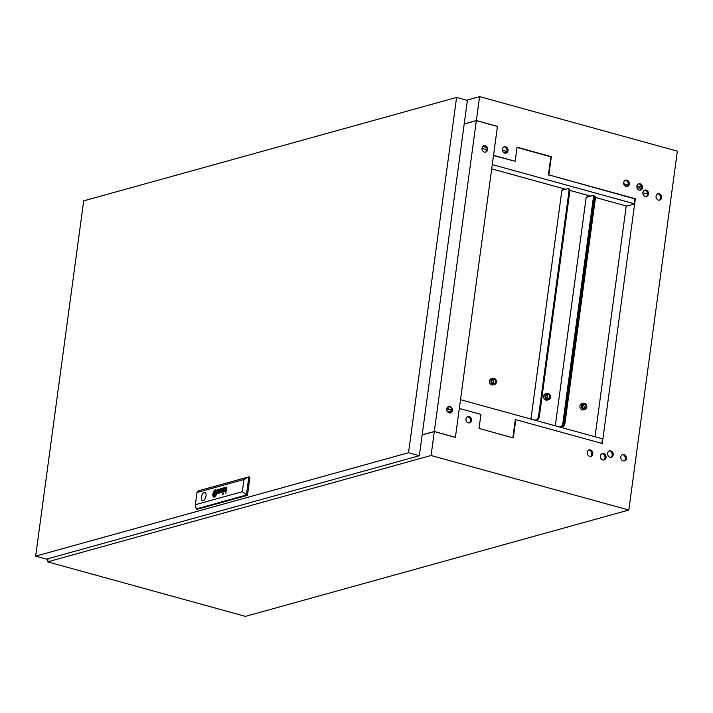 <?xml version="1.0" encoding="UTF-8"?>
<svg xmlns="http://www.w3.org/2000/svg" width="713" height="713" viewBox="0 0 713 713"><rect width="100%" height="100%" fill="white"/><g stroke="black" fill="none" stroke-linecap="round" stroke-linejoin="round"><path stroke-width="1.07" d="M508.004 150.675A3.298 2.79 -105.5 0 1 506.087 153.081A3.298 2.79 -105.5 0 1 502.407 149.133A3.298 2.79 -105.5 0 1 504.323 146.726A3.298 2.79 -105.5 0 1 508.004 150.675M504.091 146.807A3.298 2.79 -105.5 0 1 507.522 150.808A3.298 2.79 -105.5 0 1 505.838 153.135M629.294 184.123A3.298 2.79 -105.5 0 1 627.378 186.53A3.298 2.79 -105.5 0 1 623.706 182.581A3.298 2.79 -105.5 0 1 625.622 180.175A3.298 2.79 -105.5 0 1 629.294 184.123M625.381 180.255A3.298 2.79 -105.5 0 1 628.813 184.257A3.298 2.79 -105.5 0 1 627.137 186.583M642.475 187.76A3.298 2.79 -105.5 0 1 640.568 190.166A3.298 2.79 -105.5 0 1 636.887 186.218A3.298 2.79 -105.5 0 1 638.803 183.811A3.298 2.79 -105.5 0 1 642.475 187.76M638.563 183.892A3.298 2.79 -105.5 0 1 642.003 187.893A3.298 2.79 -105.5 0 1 640.319 190.219M648.465 194.061A3.298 2.79 -105.5 0 1 646.548 196.467A3.298 2.79 -105.5 0 1 642.876 192.519A3.298 2.79 -105.5 0 1 644.784 190.113A3.298 2.79 -105.5 0 1 648.465 194.061M644.552 190.193A3.298 2.79 -105.5 0 1 647.983 194.194A3.298 2.79 -105.5 0 1 646.308 196.521M661.646 197.697A3.298 2.79 -105.5 0 1 659.73 200.103A3.298 2.79 -105.5 0 1 656.058 196.155A3.298 2.79 -105.5 0 1 657.974 193.749A3.298 2.79 -105.5 0 1 661.646 197.697M657.734 193.829A3.298 2.79 -105.5 0 1 661.165 197.831A3.298 2.79 -105.5 0 1 659.489 200.157M465.937 418.887A3.298 2.79 74.5 0 0 469.609 422.836A3.298 2.79 74.5 0 0 471.525 420.429A3.298 2.79 74.5 0 0 467.853 416.481A3.298 2.79 74.5 0 0 465.937 418.887M469.368 422.889A3.298 2.79 74.5 0 0 471.043 420.563A3.298 2.79 74.5 0 0 467.612 416.561L468.61 416.864M587.236 452.336A3.298 2.79 74.5 0 0 590.908 456.284A3.298 2.79 74.5 0 0 592.824 453.878A3.298 2.79 74.5 0 0 589.143 449.93A3.298 2.79 74.5 0 0 587.236 452.336M590.667 456.338A3.298 2.79 74.5 0 0 592.343 454.012A3.298 2.79 74.5 0 0 588.911 450.01M600.417 455.972A3.298 2.79 74.5 0 0 604.089 459.921A3.298 2.79 74.5 0 0 606.005 457.514A3.298 2.79 74.5 0 0 602.333 453.566A3.298 2.79 74.5 0 0 600.417 455.972M603.849 459.974A3.298 2.79 74.5 0 0 605.524 457.648A3.298 2.79 74.5 0 0 602.093 453.646M607.619 453.308A3.298 2.79 74.5 0 0 611.291 457.247A3.298 2.79 74.5 0 0 613.207 454.849A3.298 2.79 74.5 0 0 609.526 450.901A3.298 2.79 74.5 0 0 607.619 453.308M611.05 457.3A3.298 2.79 74.5 0 0 612.725 454.974A3.298 2.79 74.5 0 0 609.294 450.981M620.8 456.935A3.298 2.79 74.5 0 0 624.472 460.883A3.298 2.79 74.5 0 0 626.388 458.477A3.298 2.79 74.5 0 0 622.716 454.537A3.298 2.79 74.5 0 0 620.8 456.935M624.231 460.937A3.298 2.79 74.5 0 0 625.907 458.611A3.298 2.79 74.5 0 0 622.476 454.609M48.056 558.689L47.637 561.844L245.397 616.38L628.83 510.027L677.35 151.156L479.591 96.62L476.355 120.55L497.451 126.361L493.53 155.309L515.151 161.272L517.059 147.217L551.336 156.673L548.867 174.917L635.354 198.758L602.262 443.513L515.775 419.663L515.294 419.797L512.861 437.782M595.025 436.757L626.192 206.253L634.178 204.043L634.873 198.891L548.867 174.917M517.023 147.475L550.855 156.807L548.386 175.05M493.494 155.568L515.151 161.272M601.924 438.655L602.476 438.504L601.817 443.388M47.637 561.844L431.062 455.5L628.83 510.027M422.158 434.939L434.297 431.57L431.062 455.5M434.297 431.57L455.393 437.39L459.306 408.442L480.927 414.405L479.029 428.46L513.307 437.907L515.775 419.663M635.354 198.758L634.873 198.891M464.208 123.91L476.355 120.55M466.632 100.212L479.591 96.62M550.855 156.807L551.336 156.673M504.251 146.789A3.574 3.021 -105.5 0 1 506.961 151.094A3.574 3.021 -105.5 0 1 505.998 153.072M625.551 180.237A3.574 3.021 -105.5 0 1 628.251 184.542A3.574 3.021 -105.5 0 1 627.288 186.512M638.732 183.865A3.574 3.021 -105.5 0 1 641.442 188.179A3.574 3.021 -105.5 0 1 640.479 190.148M644.721 190.175A3.574 3.021 -105.5 0 1 647.422 194.48A3.574 3.021 -105.5 0 1 646.459 196.458M657.903 193.811A3.574 3.021 -105.5 0 1 660.603 198.116A3.574 3.021 -105.5 0 1 659.641 200.086M647.457 194.061L642.85 192.786M486.988 149.81L481.997 148.438M637.048 187.893L641.379 188.49M482.817 146.45L486.489 147.466M503.28 152.092L506.168 152.894M624.57 185.54L627.467 186.334M502.442 150.309L506.872 151.53M623.732 183.758L628.171 184.979M636.869 186.378L640.024 186.565L639.819 188.063M641.415 186.949L640.024 186.565M634.222 203.74L492.273 164.596M491.703 168.856L565.792 189.293M569.803 190.398L590.587 196.128M595.391 197.448L626.754 206.102M218.588 489.225L218.481 489.608A0.998 0.472 105.4 0 1 218.543 489.581A0.998 0.472 105.4 0 1 218.686 489.581A0.998 0.472 105.4 0 1 218.766 489.626L218.882 490.348A1.087 0.517 105.4 0 1 218.82 490.58L218.766 490.731A1.016 0.481 105.4 0 1 218.65 490.936L218.552 491.07A2.727 1.301 105.4 0 1 218.445 491.168A1.15 0.544 105.4 0 1 218.356 491.239A7.772 3.699 105.4 0 1 218.258 491.302L218.205 491.676A5.651 2.692 -74.6 0 0 218.454 491.524A2.112 1.007 -74.6 0 0 218.641 491.364A1.319 0.633 -74.6 0 0 218.829 491.15A1.176 0.561 -74.6 0 0 219.034 490.749A1.132 0.544 -74.6 0 0 219.149 490.357A1.506 0.722 -74.6 0 0 219.203 489.92A1.328 0.633 -74.6 0 0 219.176 489.519A1.069 0.508 -74.6 0 0 219.06 489.243A1.034 0.49 -74.6 0 0 218.918 489.145A1.034 0.49 -74.6 0 0 218.909 489.145A1.604 0.766 -74.6 0 0 218.757 489.145A2.46 1.168 -74.6 0 0 218.588 489.225L218.543 489.581M218.686 489.581L218.731 489.599A0.998 0.472 105.4 0 1 218.731 489.599A0.998 0.472 105.4 0 1 218.82 489.635L218.927 490.366A1.087 0.517 105.4 0 1 218.873 490.597L218.82 490.749A1.016 0.481 105.4 0 1 218.704 490.954L218.606 491.079A2.727 1.301 105.4 0 1 218.499 491.186A1.15 0.544 105.4 0 1 218.41 491.257A7.772 3.699 105.4 0 1 218.303 491.319L218.258 491.302M223.891 488.102A1.168 0.561 105.4 0 1 224.042 488.102L224.247 488.708A1.087 0.517 105.4 0 1 224.203 488.984L223.98 489.492A1.176 0.561 105.4 0 1 223.829 489.662A2.237 1.069 105.4 0 1 223.606 489.822L223.552 490.188A7.041 3.351 -74.6 0 0 223.829 490.027A1.64 0.784 -74.6 0 0 224.123 489.733A1.141 0.544 -74.6 0 0 224.399 489.234A1.203 0.57 -74.6 0 0 224.479 488.958A1.328 0.633 -74.6 0 0 224.542 488.592A1.488 0.713 -74.6 0 0 224.55 488.182A1.132 0.544 -74.6 0 0 224.461 487.844A1.025 0.49 -74.6 0 0 224.328 487.683A1.185 0.561 -74.6 0 0 224.265 487.656A1.185 0.561 -74.6 0 0 224.194 487.647A1.916 0.909 -74.6 0 0 224.042 487.665A1.916 0.909 -74.6 0 0 224.034 487.674A2.816 1.346 -74.6 0 0 223.891 487.728L223.837 488.12A1.168 0.561 105.4 0 1 223.891 488.102L223.891 487.728M222.964 488.04L223.017 488.423A2.023 0.963 105.4 0 1 223 488.565L222.67 490.918A2.175 1.034 -74.6 0 0 222.643 491.141A32.905 15.65 -74.6 0 0 222.625 491.373L222.616 491.507A5.276 2.513 -74.6 0 0 222.616 491.631L222.634 491.756A1.471 0.695 -74.6 0 0 222.661 491.89L222.714 491.988A1.373 0.651 -74.6 0 0 222.795 492.068A0.989 0.472 -74.6 0 0 222.875 492.113A4.768 2.264 -74.6 0 0 222.946 492.13A1.176 0.561 -74.6 0 0 223.026 492.13A12.076 5.74 -74.6 0 0 223.107 492.122A1.444 0.686 -74.6 0 0 223.214 492.095A3.627 1.729 -74.6 0 0 223.401 492.015A1.747 0.829 -74.6 0 0 223.811 491.631A1.221 0.579 -74.6 0 0 224.123 490.999A1.462 0.695 -74.6 0 0 224.238 490.437L223.971 490.517A1.551 0.74 105.4 0 1 223.864 490.999L223.49 491.587A1.863 0.891 105.4 0 1 223.249 491.694A1.479 0.704 105.4 0 1 223.071 491.694L222.893 491.346A1.301 0.615 105.4 0 1 222.902 491.105A2.905 1.381 105.4 0 1 222.928 490.856L223.24 490.009A6.301 2.995 105.4 0 1 223.035 490.107L223.133 489.359A1.827 0.865 105.4 0 1 223.169 489.127A1.346 0.642 105.4 0 1 223.214 488.949L223.427 488.485A1.355 0.642 105.4 0 1 223.686 488.209L223.739 487.817A1.578 0.749 -74.6 0 0 223.57 487.968A1.488 0.713 -74.6 0 0 223.427 488.138A1.8 0.856 -74.6 0 0 223.267 488.414L223.16 487.986M215.424 491.471L215.415 491.471A3.396 1.613 -74.6 0 0 215.139 491.613L215.076 492.068A31.604 15.035 105.4 0 1 215.299 491.952A3.164 1.506 105.4 0 1 215.451 491.89L215.531 492.059A2.897 1.381 105.4 0 1 215.549 492.326A4.848 2.308 105.4 0 1 215.549 492.852A35.285 16.782 105.4 0 1 215.522 493.414A6.159 2.932 105.4 0 1 215.486 493.94A2.852 1.355 105.4 0 1 215.478 494.064L215.406 494.207A1.239 0.588 105.4 0 1 215.237 494.376A6.533 3.11 105.4 0 1 214.711 494.742L214.658 495.178A3.422 1.631 -74.6 0 0 214.907 494.991A22.014 10.472 -74.6 0 0 215.148 494.769A2.531 1.203 -74.6 0 0 215.469 494.403A1.515 0.722 -74.6 0 0 215.629 494.154L215.736 493.77A4.902 2.326 -74.6 0 0 215.763 493.458A3.262 1.551 -74.6 0 0 215.772 493.182A9.002 4.278 -74.6 0 0 215.763 492.585A4.028 1.916 -74.6 0 0 215.691 491.943A1.987 0.945 -74.6 0 0 215.602 491.613L215.46 491.489A3.396 1.613 -74.6 0 0 215.192 491.622L215.13 492.032M215.495 491.908L215.584 492.077A2.897 1.381 105.4 0 1 215.602 492.344A4.848 2.308 105.4 0 1 215.602 492.87A35.285 16.782 105.4 0 1 215.576 493.432A6.159 2.932 105.4 0 1 215.54 493.949A2.852 1.355 105.4 0 1 215.531 494.082L215.46 494.216A1.239 0.588 105.4 0 1 215.29 494.394A6.533 3.11 105.4 0 1 214.765 494.76L214.711 495.134M215.62 490.651A1.774 0.847 -74.6 0 0 215.406 490.66A1.774 0.847 -74.6 0 0 215.317 490.696L215.201 491.141A2.611 1.239 105.4 0 1 215.371 491.061A1.034 0.49 105.4 0 1 215.513 491.052A1.078 0.508 105.4 0 1 215.531 491.052A1.078 0.508 105.4 0 1 215.718 491.212A3.146 1.497 105.4 0 1 215.914 491.729A3.672 1.747 105.4 0 1 216.012 492.442A6.328 3.012 105.4 0 1 216.03 493.102A2.754 1.31 105.4 0 1 216.003 493.539L215.977 493.699A1.551 0.74 105.4 0 1 215.736 494.341A1.64 0.784 105.4 0 1 215.531 494.697A5.936 2.825 105.4 0 1 215.148 495.17A2.914 1.381 105.4 0 1 214.88 495.437A10.249 4.875 105.4 0 1 214.586 495.66L214.524 496.141A3.832 1.818 -74.6 0 0 215.406 495.312A3.485 1.658 -74.6 0 0 215.968 494.341A1.658 0.793 -74.6 0 0 216.226 493.494A2.495 1.185 -74.6 0 0 216.289 492.87A4.376 2.077 -74.6 0 0 216.235 491.89A3.601 1.711 -74.6 0 0 216.057 491.177A2.923 1.39 -74.6 0 0 215.798 490.767A1.774 0.847 -74.6 0 0 215.602 490.642A1.774 0.847 -74.6 0 0 215.362 490.642A1.774 0.847 -74.6 0 0 215.264 490.678M215.727 490.232A2.718 1.292 105.4 0 1 215.754 490.241A2.718 1.292 105.4 0 1 216.119 490.491A3.77 1.791 105.4 0 1 216.529 491.453A3.717 1.765 105.4 0 1 216.574 493.004A2.665 1.266 105.4 0 1 216.191 494.501A3.574 1.702 105.4 0 1 215.567 495.651A3.85 1.836 105.4 0 1 215.068 496.23A3.672 1.747 105.4 0 1 214.515 496.622L214.453 497.032M215.335 490.232A2.718 1.292 105.4 0 1 215.7 490.223A2.718 1.292 105.4 0 1 216.066 490.482A3.77 1.791 105.4 0 1 216.476 491.444A3.717 1.765 105.4 0 1 216.52 492.986A2.665 1.266 105.4 0 1 216.137 494.483A3.574 1.702 105.4 0 1 215.513 495.633A3.85 1.836 105.4 0 1 215.023 496.212A3.672 1.747 105.4 0 1 214.461 496.605L214.399 497.059A3.779 1.8 -74.6 0 0 216.69 493.343A3.779 1.8 -74.6 0 0 215.825 489.804A3.779 1.8 -74.6 0 0 215.379 489.795L215.326 490.232A2.718 1.292 105.4 0 1 215.335 490.232M203.098 500.874A4.51 2.148 -74.6 0 0 205.897 496.498A4.51 2.148 -74.6 0 0 204.881 492.184A4.51 2.148 -74.6 0 0 204.266 492.202A4.51 2.148 -74.6 0 0 201.467 496.569A4.51 2.148 -74.6 0 0 202.483 500.882A4.51 2.148 -74.6 0 0 203.098 500.874M204.934 492.202A4.51 2.148 -74.6 0 0 204.373 492.228A4.51 2.148 -74.6 0 0 201.583 496.542A4.51 2.148 -74.6 0 0 202.537 500.891M456.578 97.44L83.688 200.861L35.65 556.149L408.54 452.728L456.578 97.44L467.389 100.417L419.351 455.705L408.54 452.728M419.351 455.705L46.461 559.135L35.65 556.149M247.464 495.33L249.924 477.149L248.846 476.845L246.386 495.027L196.227 508.948L197.305 509.242L247.464 495.33L242.322 491.694L243.971 479.493L197.002 492.514L195.353 504.715L242.322 491.694M218.009 489.733A2.638 1.257 -74.6 0 0 217.911 489.902A1.782 0.847 -74.6 0 0 217.946 489.671L217.599 489.635A0.954 0.455 105.4 0 1 217.625 489.653L217.67 489.831A1.114 0.535 105.4 0 1 217.652 489.991L217.313 492.478A3.342 1.595 -74.6 0 0 217.269 492.888A1.168 0.553 -74.6 0 0 217.287 493.262L217.412 493.53A1.595 0.758 -74.6 0 0 217.554 493.601A1.595 0.758 -74.6 0 0 217.599 493.61A2.139 1.016 -74.6 0 0 217.937 493.556A2.335 1.105 -74.6 0 0 218.33 493.262A1.257 0.597 -74.6 0 0 218.641 492.808A1.248 0.588 -74.6 0 0 218.766 492.478A1.444 0.686 -74.6 0 0 218.882 491.925L218.615 491.997A2.246 1.069 105.4 0 1 218.579 492.211A1.23 0.588 105.4 0 1 218.526 492.433L218.285 492.933A1.114 0.526 105.4 0 1 218.044 493.12A2.291 1.087 105.4 0 1 217.813 493.191L217.545 492.79A1.274 0.606 105.4 0 1 217.554 492.54A7.478 3.556 105.4 0 1 217.581 492.344L217.786 490.838A2.638 1.257 105.4 0 1 217.813 490.642A1.212 0.579 105.4 0 1 217.866 490.428L218.053 490A1.168 0.553 105.4 0 1 218.178 489.849A1.506 0.713 105.4 0 1 218.33 489.697L218.383 489.305A1.578 0.749 -74.6 0 0 218.24 489.43A1.524 0.722 -74.6 0 0 218.125 489.564A1.524 0.722 -74.6 0 0 218.009 489.733L218.062 489.751A2.638 1.257 -74.6 0 0 217.964 489.911L217.911 489.902M217.652 490.446L217.367 492.487A3.342 1.595 -74.6 0 0 217.322 492.906A1.168 0.553 -74.6 0 0 217.34 493.28L217.465 493.548A1.595 0.758 -74.6 0 0 217.581 493.61M217.804 489.475L217.634 489.662A0.954 0.455 105.4 0 1 217.679 489.662L217.723 489.849A1.114 0.535 105.4 0 1 217.706 490.009L217.652 490.428M221.734 489.002L222.091 492.326L221.707 488.387L220.62 492.104L220.29 488.788L219.025 493.173L220.308 489.403L220.656 492.719L221.734 489.002L221.841 492.389M222.768 494.216L222.857 493.53L222.768 494.216M223.472 494.02L223.561 493.334L223.472 494.02M223.017 488.057L223.071 488.432A2.023 0.963 105.4 0 1 223.053 488.574L222.723 490.936A2.175 1.034 -74.6 0 0 222.697 491.159A32.905 15.65 -74.6 0 0 222.679 491.391L222.67 491.524A5.276 2.513 -74.6 0 0 222.67 491.649L222.688 491.765A1.471 0.695 -74.6 0 0 222.714 491.899L222.768 492.006A1.373 0.651 -74.6 0 0 222.848 492.086L222.875 492.113A0.989 0.472 -74.6 0 0 222.911 492.122M226.903 486.952L226.253 489.84A1.462 0.695 105.4 0 1 226.235 489.956A8.226 3.913 105.4 0 1 226.217 490.063L226.19 490.179A1.426 0.677 105.4 0 1 226.164 490.294L226.128 490.384A1.488 0.704 105.4 0 1 226.083 490.482L226.021 490.615A1.203 0.57 105.4 0 1 225.923 490.767A1.096 0.526 105.4 0 1 225.807 490.892A1.8 0.856 105.4 0 1 225.691 490.999A1.373 0.651 105.4 0 1 225.486 491.105A1.729 0.82 105.4 0 1 225.415 491.123A0.963 0.455 105.4 0 1 225.335 491.114A1.034 0.49 105.4 0 1 225.317 491.114A1.034 0.49 105.4 0 1 225.272 491.097A0.936 0.446 105.4 0 1 225.201 491.034L225.094 490.767A1.221 0.579 105.4 0 1 225.094 490.499A2.308 1.096 105.4 0 1 225.121 490.188L225.504 487.335L224.853 490.259A2.79 1.328 -74.6 0 0 224.836 490.392A11.818 5.624 -74.6 0 0 224.809 490.624A1.31 0.624 -74.6 0 0 224.8 490.82A1.72 0.82 -74.6 0 0 224.809 491.052L224.862 491.302A1.212 0.579 -74.6 0 0 225.076 491.515A1.578 0.749 -74.6 0 0 225.103 491.533A1.578 0.749 -74.6 0 0 225.397 491.498A2.513 1.194 -74.6 0 0 225.736 491.275A1.185 0.561 -74.6 0 0 225.878 491.123A6.265 2.977 -74.6 0 0 225.994 490.981A1.426 0.677 -74.6 0 0 226.128 490.758L226.903 486.952M215.183 494.216L215.424 492.407L214.453 492.674L214.212 494.483L215.183 494.216M214.319 496.658A2.415 1.15 105.4 0 1 213.945 496.676A2.415 1.15 105.4 0 1 213.811 496.613A3.467 1.649 105.4 0 1 213.41 496.186A3.503 1.667 105.4 0 1 213.125 495.196A4.162 1.979 105.4 0 1 213.098 494.056A2.567 1.221 105.4 0 1 213.294 492.986A3.084 1.471 105.4 0 1 213.82 491.729A3.939 1.872 105.4 0 1 214.453 490.847A3.636 1.729 105.4 0 1 215.174 490.286L215.237 489.831A3.779 1.8 -74.6 0 0 212.946 493.548A3.779 1.8 -74.6 0 0 213.811 497.086A3.779 1.8 -74.6 0 0 214.256 497.095L214.319 496.658M214.435 495.749A1.809 0.856 105.4 0 1 214.212 495.838L214.123 495.838A1.159 0.553 105.4 0 1 214.034 495.802A1.221 0.579 105.4 0 1 213.953 495.722A1.907 0.909 105.4 0 1 213.855 495.562A2.389 1.132 105.4 0 1 213.802 495.41A3.11 1.479 105.4 0 1 213.748 495.25A3.565 1.693 105.4 0 1 213.686 494.974A4.652 2.21 105.4 0 1 213.633 494.555A4.216 2.005 105.4 0 1 213.615 493.77A8.155 3.877 105.4 0 1 213.624 493.485A1.141 0.544 105.4 0 1 213.686 493.102A0.936 0.446 105.4 0 1 213.775 492.826A1.854 0.882 105.4 0 1 213.9 492.549A2.005 0.954 105.4 0 1 214.167 492.113A9.813 4.67 105.4 0 1 214.355 491.872A2.807 1.337 105.4 0 1 214.622 491.587A31.167 14.821 105.4 0 1 214.827 491.4A2.549 1.212 105.4 0 1 215.05 491.23L215.112 490.749A4.385 2.086 -74.6 0 0 214.453 491.31A3.494 1.658 -74.6 0 0 213.838 492.202A2.291 1.087 -74.6 0 0 213.499 493.031A1.533 0.731 -74.6 0 0 213.374 493.646A4.964 2.362 -74.6 0 0 213.347 494.278A3.2 1.524 -74.6 0 0 213.419 495.116A6.212 2.959 -74.6 0 0 213.543 495.633A2.415 1.15 -74.6 0 0 213.838 496.123A2.299 1.096 -74.6 0 0 214.052 496.257A1.274 0.606 -74.6 0 0 214.06 496.257A1.274 0.606 -74.6 0 0 214.167 496.266A2.264 1.078 -74.6 0 0 214.372 496.212L214.435 495.749M214.56 494.831A153.972 73.234 105.4 0 1 214.337 494.938A2.825 1.346 105.4 0 1 214.185 495.009L214.105 494.831A3.387 1.613 105.4 0 1 214.096 494.706A1.729 0.82 105.4 0 1 214.087 494.564A15.249 7.255 105.4 0 1 214.087 494.314A4.688 2.228 105.4 0 1 214.087 493.94A138.99 66.104 105.4 0 1 214.114 493.476A5.918 2.816 105.4 0 1 214.15 492.906A1.533 0.731 105.4 0 1 214.158 492.826L214.248 492.656A1.043 0.49 105.4 0 1 214.355 492.549A4.643 2.21 105.4 0 1 214.64 492.326A9.028 4.296 105.4 0 1 214.925 492.148L214.987 491.712A6.078 2.888 -74.6 0 0 214.613 492.006A4.688 2.228 -74.6 0 0 214.435 492.175A3.601 1.711 -74.6 0 0 214.248 492.38L214.221 492.425A15.962 7.593 -74.6 0 0 214.123 492.549L214.043 492.674A1.132 0.535 -74.6 0 0 213.953 492.87L213.909 493.057A4.02 1.907 -74.6 0 0 213.882 493.351A3.387 1.613 -74.6 0 0 213.864 493.806A25.196 11.978 -74.6 0 0 213.873 494.207A3.048 1.453 -74.6 0 0 213.891 494.501A9.527 4.528 -74.6 0 0 213.927 494.867A1.551 0.74 -74.6 0 0 213.953 495.027A3.672 1.747 -74.6 0 0 214.007 495.223L214.052 495.321A1.221 0.579 -74.6 0 0 214.105 495.392L214.265 495.401A26.096 12.415 -74.6 0 0 214.497 495.277L214.56 494.831M197.002 492.514L198.686 490.758L248.846 476.845L243.971 479.493M195.353 504.715L196.227 508.948M215.852 489.813A3.779 1.8 -74.6 0 0 215.433 489.813L215.379 489.795M214.978 491.774A6.078 2.888 -74.6 0 0 214.666 492.023A4.688 2.228 -74.6 0 0 214.488 492.193A3.601 1.711 -74.6 0 0 214.301 492.398L214.274 492.433A15.962 7.593 -74.6 0 0 214.176 492.567L214.096 492.692A1.132 0.535 -74.6 0 0 214.007 492.888L213.962 493.075A4.02 1.907 -74.6 0 0 213.927 493.36A3.387 1.613 -74.6 0 0 213.918 493.824A25.196 11.978 -74.6 0 0 213.927 494.225A3.048 1.453 -74.6 0 0 213.936 494.519A9.527 4.528 -74.6 0 0 213.98 494.884A1.551 0.74 -74.6 0 0 214.007 495.045A3.672 1.747 -74.6 0 0 214.06 495.241L214.105 495.339A1.221 0.579 -74.6 0 0 214.158 495.41L214.176 495.428M215.567 491.07L215.54 491.061A1.078 0.508 105.4 0 1 215.584 491.07A1.078 0.508 105.4 0 1 215.763 491.23A3.146 1.497 105.4 0 1 215.968 491.747A3.672 1.747 105.4 0 1 216.066 492.46A6.328 3.012 105.4 0 1 216.084 493.111A2.754 1.31 105.4 0 1 216.057 493.548L216.021 493.708A1.551 0.74 105.4 0 1 215.789 494.359A1.64 0.784 105.4 0 1 215.576 494.706A5.936 2.825 105.4 0 1 215.201 495.187A2.914 1.381 105.4 0 1 214.934 495.446A10.249 4.875 105.4 0 1 214.64 495.678L214.586 496.105M215.103 490.802A4.385 2.086 -74.6 0 0 214.506 491.328A3.494 1.658 -74.6 0 0 213.891 492.22A2.291 1.087 -74.6 0 0 213.552 493.04A1.533 0.731 -74.6 0 0 213.428 493.663A4.964 2.362 -74.6 0 0 213.392 494.287A3.2 1.524 -74.6 0 0 213.472 495.134A6.212 2.959 -74.6 0 0 213.597 495.642A2.415 1.15 -74.6 0 0 213.891 496.141A2.299 1.096 -74.6 0 0 214.087 496.266L214.052 496.257M215.237 489.867A3.779 1.8 -74.6 0 0 213 493.583A3.779 1.8 -74.6 0 0 213.838 497.095M215.424 492.433L214.506 492.692L214.265 494.465M226.128 490.758L225.834 493.36M225.495 487.371L224.898 490.277A2.79 1.328 -74.6 0 0 224.889 490.401A11.818 5.624 -74.6 0 0 224.862 490.642A1.31 0.624 -74.6 0 0 224.853 490.838A1.72 0.82 -74.6 0 0 224.862 491.061L224.916 491.319A1.212 0.579 -74.6 0 0 225.13 491.533L225.076 491.515M226.689 487.041L226.306 489.858A1.462 0.695 105.4 0 1 226.288 489.974A8.226 3.913 105.4 0 1 226.271 490.081L226.244 490.188A1.426 0.677 105.4 0 1 226.217 490.303L226.181 490.401A1.488 0.704 105.4 0 1 226.137 490.499L226.074 490.633A1.203 0.57 105.4 0 1 225.976 490.785A1.096 0.526 105.4 0 1 225.861 490.909A1.8 0.856 105.4 0 1 225.745 491.016A1.373 0.651 105.4 0 1 225.54 491.114A1.729 0.82 105.4 0 1 225.468 491.132A0.963 0.455 105.4 0 1 225.388 491.132A1.034 0.49 105.4 0 1 225.37 491.132A1.034 0.49 105.4 0 1 225.361 491.123L225.317 491.114M223.73 487.879A1.578 0.749 -74.6 0 0 223.624 487.986A1.488 0.713 -74.6 0 0 223.481 488.155A1.8 0.856 -74.6 0 0 223.312 488.432L223.267 488.414M224.238 490.473L224.025 490.526A1.551 0.74 105.4 0 1 223.918 491.007L223.534 491.596A1.863 0.891 105.4 0 1 223.303 491.712M223.561 493.369L223.178 494.1M222.848 493.565L222.465 494.296M224.105 488.111L224.301 488.717A1.087 0.517 105.4 0 1 224.256 489.002L224.034 489.501A1.176 0.561 105.4 0 1 223.882 489.671A2.237 1.069 105.4 0 1 223.659 489.84L223.615 490.152M220.308 489.403L220.433 492.781M220.567 488.735L219.087 493.155M221.984 488.343L220.62 492.104M218.882 491.952L218.668 492.015A2.246 1.069 105.4 0 1 218.633 492.228A1.23 0.588 105.4 0 1 218.579 492.442L218.338 492.941A1.114 0.526 105.4 0 1 218.098 493.138A2.291 1.087 105.4 0 1 217.866 493.209L217.759 493.191M448.37 406.66A3.298 2.79 -105.5 0 1 449.35 406.731A3.298 2.79 -105.5 0 1 451.721 409.717A3.298 2.79 -105.5 0 1 450.117 412.961M449.992 406.553A3.298 2.79 -105.5 0 1 452.381 409.734A3.298 2.79 -105.5 0 1 450.447 412.898A3.298 2.79 -105.5 0 1 449.137 412.889A3.298 2.79 -105.5 0 1 446.748 409.708A3.298 2.79 -105.5 0 1 448.682 406.544A3.298 2.79 -105.5 0 1 449.992 406.553M483.628 145.871A3.298 2.79 -105.5 0 1 484.608 145.942A3.298 2.79 -105.5 0 1 486.979 148.937A3.298 2.79 -105.5 0 1 485.375 152.181M485.25 145.773A3.298 2.79 -105.5 0 1 487.639 148.955A3.298 2.79 -105.5 0 1 485.705 152.119A3.298 2.79 -105.5 0 1 484.394 152.11A3.298 2.79 -105.5 0 1 482.006 148.928A3.298 2.79 -105.5 0 1 483.94 145.764A3.298 2.79 -105.5 0 1 485.25 145.773M497.433 126.451L476.337 120.64L434.315 431.481L455.411 437.301L497.433 126.451M464.199 124.009L476.337 120.64M422.167 434.85L434.315 431.481M589.081 449.992A3.574 3.021 -105.5 0 1 591.781 454.297A3.574 3.021 -105.5 0 1 590.819 456.267M609.463 450.955A3.574 3.021 -105.5 0 1 612.164 455.268A3.574 3.021 -105.5 0 1 611.201 457.238M622.645 454.591A3.574 3.021 -105.5 0 1 625.346 458.905A3.574 3.021 -105.5 0 1 624.383 460.874M602.262 453.62A3.574 3.021 -105.5 0 1 604.963 457.933A3.574 3.021 -105.5 0 1 604 459.903M467.781 416.544A3.574 3.021 -105.5 0 1 470.482 420.848A3.574 3.021 -105.5 0 1 469.528 422.827M460.491 399.663L602.44 438.807M451.739 409.913L447.924 409.298L451.748 410.358M447.924 409.298L447.229 407.658M448.727 409.075L447.835 406.98M492.184 379.771A2.299 1.943 -105.5 0 1 493.236 383.585M495.624 381.954A2.299 1.943 -105.5 0 1 491.72 380.876A2.299 1.943 -105.5 0 1 495.624 381.954M490.927 380.653A3.235 2.736 -105.5 0 1 492.808 378.291A3.235 2.736 -105.5 0 1 496.408 382.168A3.235 2.736 -105.5 0 1 494.537 384.53A3.235 2.736 -105.5 0 1 490.927 380.653M492.808 378.291L491.364 378.692A3.235 2.736 74.5 0 0 489.492 381.054A3.235 2.736 74.5 0 0 493.093 384.931L494.537 384.53M530.944 419.092L561.871 190.38L567.78 188.74A3.11 1.479 105.4 0 1 568.208 188.731A3.11 1.479 105.4 0 1 568.974 191.289L538.565 416.178A3.11 1.479 105.4 0 1 536.568 419.618L534.714 420.126M562.949 188.508L562.726 190.139M451.195 412.061L447.033 410.911M469.207 417.292L467.238 416.749M451.026 412.283L447.167 411.223M568.582 188.963A3.11 1.479 105.4 0 1 569.001 188.954A3.11 1.479 105.4 0 1 569.767 191.503L539.367 416.401A3.11 1.479 105.4 0 1 537.361 419.832L535.516 420.349M546.283 394.957A2.299 1.943 -105.5 0 1 547.343 398.763M549.723 397.132A2.299 1.943 -105.5 0 1 545.819 396.054A2.299 1.943 -105.5 0 1 549.723 397.132M545.026 395.84A3.235 2.736 -105.5 0 1 546.907 393.478A3.235 2.736 -105.5 0 1 550.516 397.355A3.235 2.736 -105.5 0 1 548.636 399.708A3.235 2.736 -105.5 0 1 545.026 395.84M546.907 393.478L545.472 393.879A3.235 2.736 74.5 0 0 543.591 396.241A3.235 2.736 74.5 0 0 547.201 400.109L548.636 399.708M559.509 426.962L560.873 426.588A3.11 1.479 -74.6 0 0 562.878 423.148L593.287 198.259A3.11 1.479 -74.6 0 0 592.512 195.701A3.11 1.479 -74.6 0 0 592.093 195.71L586.184 197.349L555.293 425.804M587.289 195.219L587.031 197.109L587.289 195.219M592.886 195.923A3.11 1.479 105.4 0 1 593.305 195.923A3.11 1.479 105.4 0 1 594.081 198.472L563.671 423.37A3.11 1.479 105.4 0 1 561.666 426.802L562.147 426.668A3.11 1.479 -74.6 0 0 564.152 423.237L594.553 198.339A3.11 1.479 -74.6 0 0 593.786 195.79A3.11 1.479 -74.6 0 0 593.368 195.79L593.109 195.861M582.628 404.708A2.299 1.943 -105.5 0 1 583.68 408.522M586.059 406.891A2.299 1.943 -105.5 0 1 582.164 405.813A2.299 1.943 -105.5 0 1 586.059 406.891M581.371 405.599A3.235 2.736 -105.5 0 1 583.252 403.237A3.235 2.736 -105.5 0 1 586.852 407.105A3.235 2.736 -105.5 0 1 584.981 409.467A3.235 2.736 -105.5 0 1 581.371 405.599M583.252 403.237L581.808 403.629A3.235 2.736 74.5 0 0 579.927 405.991A3.235 2.736 74.5 0 0 583.537 409.868L584.981 409.467M589.909 450.313L588.867 450.028M587.512 196.975L587.735 195.335M590.498 450.741L588.537 450.197M561.095 427.399L562.94 426.891A3.11 1.479 -74.6 0 0 564.946 423.46L595.355 198.562A3.11 1.479 -74.6 0 0 594.58 196.004L593.786 195.79M537.361 419.832L536.568 419.618M569.767 191.503L568.974 191.289M538.565 416.178L539.367 416.401M561.666 426.802L560.873 426.588M594.081 198.472L593.287 198.259M562.878 423.148L563.671 423.37M562.94 426.891L562.147 426.668M564.152 423.237L564.946 423.46M595.355 198.562L594.553 198.339M569.001 188.954L568.208 188.731M593.305 195.923L592.512 195.701"/></g></svg>
